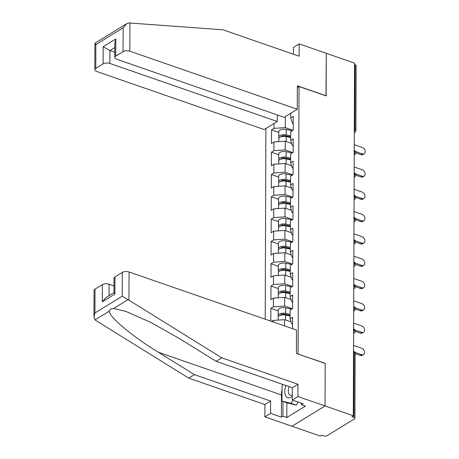 <?xml version="1.0" encoding="UTF-8"?>
<svg xmlns="http://www.w3.org/2000/svg" width="459" height="459" viewBox="0 0 459 459"><rect width="100%" height="100%" fill="white"/><g stroke="black" fill="none" stroke-linecap="round" stroke-linejoin="round"><path stroke-width="0.69" d="M265.881 128.52L265.216 319.194M93.963 316.865L94.055 290.495A4.831 2.226 0.2 0 1 95.019 289.17L94.933 312.981L93.963 316.865L95.059 319.889L95.897 320.514L188.752 378.141L264.918 404.551L264.872 416.847L320.256 436.05L321.702 435.161L323.767 435.878A2.415 1.113 -179.8 0 0 327.147 435.66L354.428 418.906A2.415 1.113 -179.8 0 0 354.91 418.247A2.415 1.113 -179.8 0 0 353.935 417.346L351.869 416.634L353.315 415.745L354.549 63.112L326.28 53.307L325.982 95.874M286.869 402.79L286.818 417.512L305.424 406.083L301.552 404.74L303.095 403.794L292.251 400.036L297.937 396.542L325.047 405.94L291.981 426.245L325.047 405.94L325.196 363.327L297.937 354.021M298.086 353.929L299.021 86.522L297.334 87.554M292.549 328.673L292.59 317.278L290.082 318.821L291.717 324.02L292.561 324.312M273.334 322.006L273.34 320.399L271.659 321.426M292.314 308.746L284.66 306.09L273.386 306.813L270.879 308.35L270.833 321.139M273.386 306.813L273.415 298.092L270.913 299.629L270.959 286.043L278.24 288.568M292.394 286.439L284.741 283.782L273.466 284.505L270.959 286.043M273.466 284.505L273.495 275.784L270.988 277.322L271.034 263.736L278.32 266.26M292.469 264.132L284.815 261.475L273.541 262.198L271.034 263.736M273.541 262.198L273.575 253.477L271.068 255.015L271.114 241.428L278.395 243.953M292.549 241.824L284.896 239.168L273.621 239.891L271.114 241.428M273.621 239.891L273.65 231.17L271.143 232.707L271.194 219.121L278.475 221.645M292.624 219.517L284.97 216.86L273.696 217.583L271.194 219.121M273.696 217.583L273.73 208.862L271.223 210.4L271.269 196.813L278.556 199.338M292.704 197.209L285.05 194.553L273.776 195.276L271.269 196.813M273.776 195.276L273.805 186.555L271.298 188.092L271.349 174.506L278.63 177.031M292.779 174.896L285.131 172.245L273.857 172.968L271.349 174.506M273.857 172.968L273.885 164.242L271.378 165.785L271.424 152.199L278.711 154.723M292.859 152.589L285.205 149.938L273.931 150.661L271.424 152.199M273.931 150.661L273.96 141.934L271.458 143.478L271.504 129.891L278.785 132.416M292.94 130.281L285.286 127.631L274.012 128.354L271.504 129.891M274.012 128.354L274.029 123.517M290.799 113.218L290.782 118.049L292.417 123.247L293.267 123.546M290.082 318.821L290.111 310.095L292.618 308.557L292.664 294.971L290.157 296.514L290.191 287.787L292.699 286.25L292.744 272.663L290.237 274.207L290.266 265.48L292.773 263.942L292.819 250.356L290.317 251.899L290.346 243.172L292.853 241.635L292.899 228.048L290.392 229.592L290.427 220.865L292.928 219.327L292.98 205.741L290.472 207.284L290.501 198.558L293.008 197.02L293.054 183.434L290.547 184.971L290.581 176.25L293.083 174.713L293.135 161.126L290.627 162.664L290.656 153.943L293.163 152.405L293.209 138.819L290.702 140.356L290.736 131.635L293.244 130.098L293.29 116.511L290.782 118.049M291.052 321.908L284.614 319.676L284.591 325.913M284.614 319.676L273.34 320.399M291.132 299.601L284.689 297.369L284.66 306.09M290.157 296.514L291.792 301.712L292.641 302.005M284.689 297.369L273.415 298.092M291.207 277.293L284.769 275.061L284.741 283.782M290.237 274.207L291.872 279.405L292.722 279.697M284.769 275.061L273.495 275.784M291.287 254.986L284.85 252.754L284.815 261.475M290.317 251.899L291.953 257.097L292.796 257.39M284.85 252.754L273.575 253.477M291.367 232.679L284.924 230.447L284.896 239.168M290.392 229.592L292.027 234.79L292.876 235.083M284.924 230.447L273.65 231.17M291.442 210.371L285.005 208.139L284.97 216.86M290.472 207.284L292.108 212.483L292.951 212.775M285.005 208.139L273.73 208.862M291.522 188.064L285.079 185.832L285.05 194.553M290.547 184.971L292.182 190.169L293.031 190.468M285.079 185.832L273.805 186.555M291.597 165.756L285.159 163.524L285.131 172.245M290.627 162.664L292.263 167.862L293.106 168.16M285.159 163.524L273.885 164.242M291.677 143.449L285.234 141.217L285.205 149.938M290.702 140.356L292.337 145.555L293.186 145.853M285.234 141.217L273.96 141.934M354.319 129.277L354.945 129.495L355.168 64.713L354.543 64.501M355.168 64.713A2.415 1.113 0.2 0 1 356.138 65.614L355.914 130.39A2.415 1.113 0.2 0 0 354.945 129.495A2.415 1.279 109.1 0 1 354.308 131.647M285.32 116.58L285.286 127.631M114.974 276.915L114.911 294.076L113.958 292.842L114.01 278.24A4.831 2.226 0.2 0 1 114.974 276.915L122.295 272.416A4.831 2.226 0.2 0 1 129.059 271.98L296.491 330.038L296.411 353.487L325.196 363.471L325.047 405.94L353.315 415.745M299.021 86.522L326.131 95.92L326.28 53.307L299.17 43.909L293.485 47.403L293.456 54.242M270.879 308.35L278.165 310.881M364.211 153.759L362.954 154.534A3.626 2.582 -121.6 0 1 361.049 154.66L362.3 153.891A3.626 2.582 58.4 0 0 364.211 153.759A3.626 2.582 58.4 0 0 365.037 150.489A3.626 2.582 58.4 0 0 362.323 147.454L354.262 144.66M361.049 154.66L355.828 152.853M362.3 153.891L355.547 151.55M278.756 141.63L278.762 138.836A5.319 2.45 0.2 0 1 286.221 136.621L290.713 137.545M290.277 142.961L291.608 143.237M279.106 137.981A5.319 2.45 0.2 0 1 278.768 137.121A5.319 2.45 0.2 0 1 286.227 134.906L290.719 135.83M278.768 137.121L278.791 131.618A5.319 2.45 0.2 0 1 286.25 129.398L292.337 130.649M290.719 136.88L285.383 135.784A3.224 1.486 -179.8 0 0 280.914 136.88M285.968 385.543A10.471 5.548 -70.9 0 0 285.624 386.53A10.471 5.548 -70.9 0 0 285.934 396.398A10.471 5.548 -70.9 0 0 292.263 396.174M289.153 386.644A7.172 3.798 -70.9 0 0 288.86 387.471A7.172 3.798 -70.9 0 0 290.214 395.147A7.172 3.798 -70.9 0 0 292.268 394.889M298.178 402.09L296.147 405.073L287.162 402.887L281.998 401.097L282.05 385.658L282.864 384.464M293.014 400.3L290.983 403.283L281.998 401.097M296.147 405.073L290.983 403.283M297.26 109.248L129.834 51.196A4.831 2.226 -179.8 0 0 123.069 51.626L115.743 56.124A4.831 2.226 -179.8 0 0 114.779 57.455A4.831 2.226 -179.8 0 0 116.724 59.245L284.15 117.303L297.26 109.248L297.346 85.799L326.131 95.782M123.069 51.626L123.15 27.815L126.678 23.702L128.916 22.95L222.965 29.801L299.125 56.205L299.17 43.909M103.114 63.881L95.788 68.38A4.831 2.226 -179.8 0 0 94.829 69.705A4.831 2.226 -179.8 0 0 96.769 71.501L264.195 129.553L277.305 121.503L109.879 63.451A4.831 2.226 -179.8 0 0 103.114 63.881L103.172 46.72L109.925 50.582L114.802 52.269M277.328 114.934L277.305 121.503M114.779 57.455L114.83 42.853L115.8 38.969L115.743 56.124M126.678 23.702L95.03 43.135L95.868 44.575L95.788 68.38M129.059 271.98L128.962 300.209L122.214 296.227L122.295 272.416M292.251 400.036L292.297 387.735L216.132 361.325L180.054 338.937L151.327 322.66L125.714 311.334L113.602 308.5C111.164 308.597 109.764 309.458 109.403 311.076C108.083 316.05 132.439 336.539 158.366 352.26L194.444 374.647L270.603 401.057L270.563 413.352L281.407 417.116L281.482 394.952A18.125 9.605 109.1 0 1 282.038 389.622M216.132 361.325L221.817 357.836L297.983 384.246L297.937 396.542M128.962 300.209L221.817 357.836M292.297 387.735L297.983 384.246M95.019 289.17L102.346 284.672A4.831 2.226 0.2 0 1 109.11 284.236L109.07 295.711M113.981 285.928L109.11 284.236M286.818 417.512L282.951 416.17L281.407 417.116M264.872 416.847L270.563 413.352M264.918 404.551L270.603 401.057M188.752 378.141L194.444 374.647M301.552 404.74L301.557 403.26M282.996 401.447L282.951 416.17M113.958 292.71L105.811 297.713L102.282 301.833L102.346 284.672M364.13 176.067L362.88 176.841A3.626 2.582 -121.6 0 1 360.969 176.967L362.22 176.199A3.626 2.582 58.4 0 0 364.13 176.067A3.626 2.582 58.4 0 0 364.957 172.796A3.626 2.582 58.4 0 0 362.243 169.761L354.187 166.967M360.969 176.967L355.754 175.16M362.22 176.199L355.473 173.858M364.05 198.38L362.799 199.149A3.626 2.582 -121.6 0 1 360.889 199.275L362.145 198.506A3.626 2.582 58.4 0 0 364.05 198.38A3.626 2.582 58.4 0 0 364.882 195.104A3.626 2.582 58.4 0 0 362.168 192.069L354.107 189.274M360.889 199.275L355.673 197.468M362.145 198.506L355.392 196.165M363.976 220.687L362.719 221.456A3.626 2.582 -121.6 0 1 360.814 221.582L362.065 220.813A3.626 2.582 58.4 0 0 363.976 220.687A3.626 2.582 58.4 0 0 364.802 217.411A3.626 2.582 58.4 0 0 362.088 214.376L354.032 211.582M360.814 221.582L355.599 219.775M362.065 220.813L355.318 218.473M363.895 242.995L362.644 243.763A3.626 2.582 -121.6 0 1 360.734 243.89L361.99 243.121A3.626 2.582 58.4 0 0 363.895 242.995A3.626 2.582 58.4 0 0 364.727 239.718A3.626 2.582 58.4 0 0 362.013 236.683L353.952 233.889M360.734 243.89L355.518 242.082M361.99 243.121L355.237 240.78M363.821 265.302L362.564 266.071A3.626 2.582 -121.6 0 1 360.659 266.197L361.91 265.428A3.626 2.582 58.4 0 0 363.821 265.302A3.626 2.582 58.4 0 0 364.647 262.026A3.626 2.582 58.4 0 0 361.933 258.991L353.878 256.197M360.659 266.197L355.438 264.39M361.91 265.428L355.157 263.087M278.676 163.938L278.688 161.143A5.319 2.45 0.2 0 1 286.146 158.929L290.639 159.852M290.197 165.269L291.534 165.544M279.026 160.289A5.319 2.45 0.2 0 1 278.693 159.428A5.319 2.45 0.2 0 1 286.152 157.213L290.645 158.137M278.693 159.428L278.711 153.926A5.319 2.45 0.2 0 1 286.169 151.705L292.263 152.956M290.639 159.187L285.309 158.091A3.224 1.486 -179.8 0 0 280.833 159.187M278.602 186.245L278.607 183.451A5.319 2.45 0.2 0 1 286.066 181.236L290.558 182.16M290.122 187.576L291.454 187.851M278.952 182.596A5.319 2.45 0.2 0 1 278.613 181.735A5.319 2.45 0.2 0 1 286.072 179.521L290.564 180.444M278.613 181.735L278.636 176.233A5.319 2.45 0.2 0 1 286.095 174.013L292.182 175.263M290.558 181.494L285.228 180.398A3.224 1.486 -179.8 0 0 280.753 181.494M278.521 208.552L278.533 205.758A5.319 2.45 0.2 0 1 285.991 203.544L290.478 204.467M290.042 209.883L291.379 210.159M278.871 204.903A5.319 2.45 0.2 0 1 278.538 204.043A5.319 2.45 0.2 0 1 285.997 201.828L290.49 202.752M278.538 204.043L278.556 198.54A5.319 2.45 0.2 0 1 286.014 196.32L292.108 197.571M290.484 203.802L285.154 202.706A3.224 1.486 -179.8 0 0 280.678 203.802M278.441 230.86L278.452 228.066A5.319 2.45 0.2 0 1 285.911 225.851L290.404 226.775M289.968 232.191L291.299 232.466M278.791 227.211A5.319 2.45 0.2 0 1 278.458 226.35A5.319 2.45 0.2 0 1 285.917 224.135L290.409 225.059M278.458 226.35L278.481 220.848A5.319 2.45 0.2 0 1 285.94 218.627L292.027 219.884M290.404 226.109L285.073 225.013A3.224 1.486 -179.8 0 0 280.598 226.109M278.366 253.167L278.378 250.373A5.319 2.45 0.2 0 1 285.837 248.158L290.323 249.082M289.887 254.498L291.218 254.774M278.716 249.518A5.319 2.45 0.2 0 1 278.383 248.658A5.319 2.45 0.2 0 1 285.842 246.443L290.329 247.367M278.383 248.658L278.401 243.155A5.319 2.45 0.2 0 1 285.859 240.935L291.953 242.191M290.329 248.417L284.999 247.321A3.224 1.486 -179.8 0 0 280.524 248.417M363.74 287.609L362.49 288.378A3.626 2.582 -121.6 0 1 360.579 288.504L361.835 287.736A3.626 2.582 58.4 0 0 363.74 287.609A3.626 2.582 58.4 0 0 364.566 284.333A3.626 2.582 58.4 0 0 361.853 281.304L353.797 278.51M360.579 288.504L355.364 286.697M361.835 287.736L355.082 285.395M278.286 275.475L278.297 272.68A5.319 2.45 0.2 0 1 285.756 270.466L290.249 271.389M289.807 276.806L291.144 277.081M278.636 271.826A5.319 2.45 0.2 0 1 278.303 270.965A5.319 2.45 0.2 0 1 285.762 268.75L290.254 269.674M278.303 270.965L278.32 265.463A5.319 2.45 0.2 0 1 285.779 263.242L291.872 264.499M290.249 270.724L284.919 269.628A3.224 1.486 -179.8 0 0 280.443 270.724M363.666 309.917L362.409 310.686A3.626 2.582 -121.6 0 1 360.504 310.812L361.755 310.043A3.626 2.582 58.4 0 0 363.666 309.917A3.626 2.582 58.4 0 0 364.492 306.641A3.626 2.582 58.4 0 0 361.778 303.611L353.717 300.817M360.504 310.812L355.283 309.005M361.755 310.043L355.002 307.702M278.211 297.782L278.217 294.988A5.319 2.45 0.2 0 1 285.676 292.773L290.168 293.697M289.732 299.119L291.063 299.388M278.561 294.133A5.319 2.45 0.2 0 1 278.223 293.272A5.319 2.45 0.2 0 1 285.682 291.058L290.174 291.981M278.223 293.272L278.246 287.77A5.319 2.45 0.2 0 1 285.705 285.55L291.792 286.806M290.174 293.031L284.838 291.935A3.224 1.486 -179.8 0 0 280.369 293.037M363.585 332.224L362.335 332.993A3.626 2.582 -121.6 0 1 360.424 333.119L361.675 332.35A3.626 2.582 58.4 0 0 363.585 332.224A3.626 2.582 58.4 0 0 364.412 328.948A3.626 2.582 58.4 0 0 361.698 325.919L353.642 323.125M360.424 333.119L355.209 331.312M361.675 332.35L354.927 330.01M278.131 320.089L278.143 317.301A5.319 2.45 0.2 0 1 285.601 315.081L290.094 316.004M289.652 321.426L290.989 321.696M278.481 316.44A5.319 2.45 0.2 0 1 278.148 315.58A5.319 2.45 0.2 0 1 285.607 313.365L290.099 314.289M278.148 315.58L278.165 310.077A5.319 2.45 0.2 0 1 285.624 307.857L291.717 309.114M290.094 315.344L284.764 314.249A3.224 1.486 -179.8 0 0 280.288 315.344M363.505 354.532L362.254 355.3A3.626 2.582 -121.6 0 1 360.344 355.427L361.6 354.658A3.626 2.582 58.4 0 0 363.505 354.532A3.626 2.582 58.4 0 0 364.337 351.255A3.626 2.582 58.4 0 0 361.623 348.226L353.562 345.432M360.344 355.427L355.134 353.619M361.6 354.658L354.847 352.317M353.935 417.346L354.164 352.569L353.539 352.351M355.134 353.464A2.415 1.113 -179.8 0 0 354.164 352.569A2.415 1.279 -70.9 0 0 353.545 351.187A2.415 2.415 0 0 1 355.134 353.464L354.91 418.247M355.914 130.39A2.415 2.415 0 0 1 354.761 132.439A2.415 1.721 -121.6 0 1 354.308 132.611M354.233 153.954A2.415 1.279 109.1 0 0 354.864 151.803A2.415 1.279 -70.9 0 0 354.245 150.42A2.415 2.415 0 0 1 354.681 154.746A2.415 1.721 -121.6 0 1 354.228 154.918M354.153 176.262A2.415 1.279 109.1 0 0 354.784 174.11A2.415 1.279 -70.9 0 0 354.164 172.727A2.415 2.415 0 0 1 354.606 177.059A2.415 1.721 -121.6 0 1 354.153 177.226M354.078 198.569A2.415 1.279 109.1 0 0 354.709 196.418A2.415 1.279 -70.9 0 0 354.09 195.035A2.415 2.415 0 0 1 354.526 199.367A2.415 1.721 -121.6 0 1 354.073 199.533M353.998 220.877A2.415 1.279 109.1 0 0 354.629 218.725A2.415 1.279 -70.9 0 0 354.009 217.342A2.415 2.415 0 0 1 354.451 221.674A2.415 1.721 -121.6 0 1 353.992 221.84M353.918 243.184A2.415 1.279 109.1 0 0 354.555 241.032A2.415 1.279 -70.9 0 0 353.935 239.65A2.415 2.415 0 0 1 354.371 243.981A2.415 1.721 -121.6 0 1 353.918 244.148M353.843 265.491A2.415 1.279 109.1 0 0 354.474 263.34A2.415 1.279 -70.9 0 0 353.855 261.957A2.415 2.415 0 0 1 354.296 266.289A2.415 1.721 -121.6 0 1 353.837 266.455M353.763 287.799A2.415 1.279 109.1 0 0 354.4 285.647A2.415 1.279 -70.9 0 0 353.774 284.264A2.415 2.415 0 0 1 354.216 288.596A2.415 1.721 -121.6 0 1 353.763 288.763M353.688 310.106A2.415 1.279 109.1 0 0 354.319 307.955A2.415 1.279 -70.9 0 0 353.7 306.572A2.415 2.415 0 0 1 354.136 310.904A2.415 1.721 -121.6 0 1 353.682 311.07M353.608 332.414A2.415 1.279 109.1 0 0 354.239 330.262A2.415 1.279 -70.9 0 0 353.619 328.879A2.415 2.415 0 0 1 354.061 333.211A2.415 1.721 -121.6 0 1 353.608 333.377M282.17 135.944L282.165 136.564M286.221 136.621L286.204 141.55M286.25 129.398L286.227 134.906M123.15 27.815L95.868 44.575M103.172 46.72L115.8 38.969M129.931 22.967L129.834 51.196M114.813 47.575L109.925 50.582L109.879 63.451M127.952 299.687L113.602 308.5M109.403 311.076L95.059 319.889M94.933 312.981L122.214 296.227M114.911 294.076L102.282 301.833M281.482 394.952L158.366 352.26M282.09 158.252L282.09 158.871M286.146 158.929L286.129 163.857M286.169 151.705L286.152 157.213M282.01 180.559L282.01 181.179M286.066 181.236L286.049 186.165M286.095 174.013L286.072 179.521M281.935 202.867L281.929 203.486M285.991 203.544L285.974 208.472M286.014 196.32L285.997 201.828M281.855 225.174L281.855 225.794M285.911 225.851L285.894 230.779M285.94 218.627L285.917 224.135M281.78 247.481L281.774 248.107M285.837 248.158L285.819 253.087M285.859 240.935L285.842 246.443M281.7 269.789L281.7 270.414M285.756 270.466L285.739 275.394M285.779 263.242L285.762 268.75M281.625 292.096L281.619 292.722M285.676 292.773L285.659 297.707M285.705 285.55L285.682 291.058M281.545 314.404L281.545 315.029M285.601 315.081L285.584 320.015M285.624 307.857L285.607 313.365M354.761 132.439L354.308 132.72M354.681 154.746L354.228 155.027M354.606 177.059L354.153 177.335M354.526 199.367L354.073 199.642M354.451 221.674L353.992 221.949M354.371 243.981L353.918 244.257M354.296 266.289L353.837 266.564M354.216 288.596L353.763 288.872M354.136 310.904L353.682 311.179M354.061 333.211L353.608 333.492M94.829 69.705L94.921 43.335"/></g></svg>
